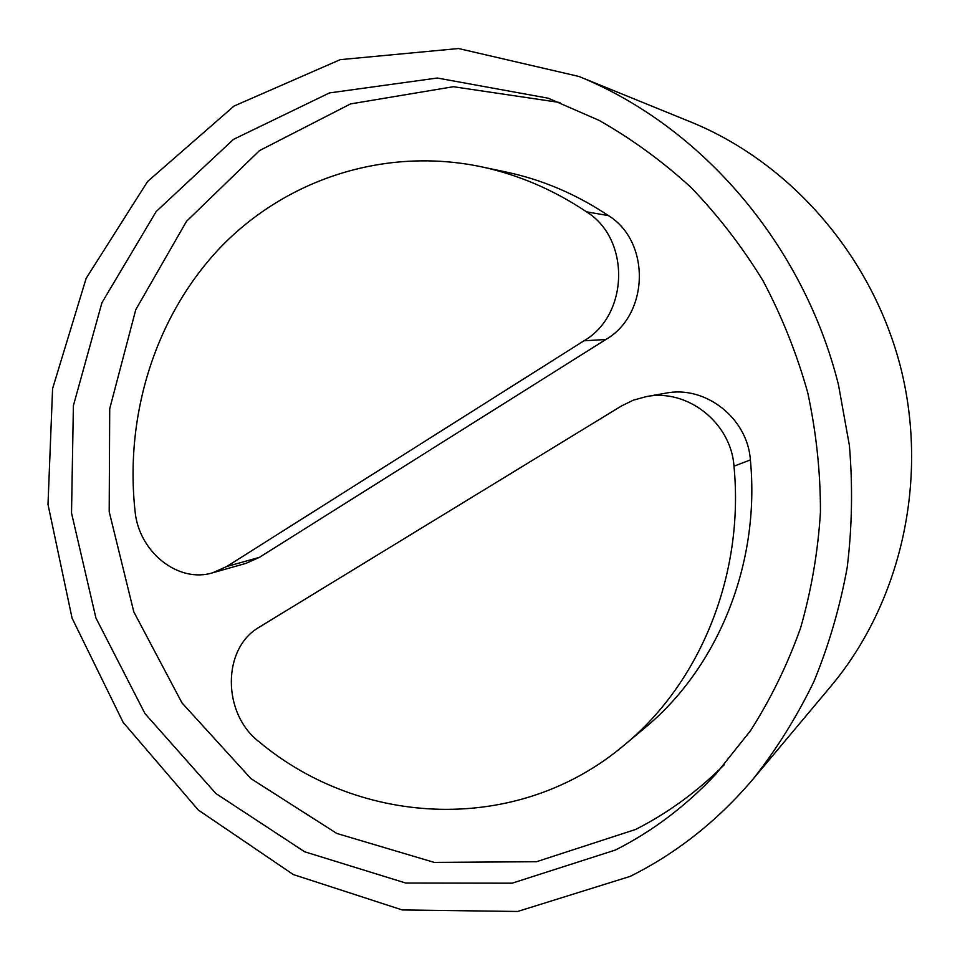 <?xml version="1.0" encoding="UTF-8"?>
<svg xmlns="http://www.w3.org/2000/svg" width="960" height="960" viewBox="0 0 960 960"><rect width="100%" height="100%" fill="white"/><g stroke="black" fill="none" stroke-linecap="round" stroke-linejoin="round"><path stroke-width="1.44" d="M259.26 741.936C222.06 713.712 221.916 648.156 259.488 627.036L621.444 405.984L633.336 400.164L646.152 396.648C686.952 388.236 731.04 422.52 733.98 466.188C744.468 574.86 700.116 682.8 624.456 744.924C517.56 835.464 361.008 827.004 259.26 741.936M646.152 396.648L665.76 393.18C705.132 385.08 747.576 417.972 750.384 459.924C760.404 564.288 717.6 668.136 644.472 728.208L624.456 744.924M259.404 557.352L226.692 566.532L212.772 572.76C178.044 583.632 138.528 551.628 135.024 510.936C124.716 414.984 155.244 316.248 220.032 247.824C285.072 179.964 383.448 146.496 480.9 166.68C518.124 174.6 553.344 189.66 586.56 211.848C630.66 239.076 628.788 315.06 583.992 340.788L605.82 339.516L259.404 557.352L245.868 563.4L212.772 572.76M226.692 566.532L583.992 340.788M480.9 166.68L506.412 172.092C542.4 179.748 576.408 194.244 608.436 215.604C650.964 241.788 649.104 314.76 605.82 339.516M559.92 102.516L453.396 86.712L350.532 103.92L259.5 150.6L186.516 221.328L135.78 309.66L109.716 408.732L109.188 511.692L133.812 611.88L181.98 702.9L250.968 778.644L336.828 833.46L434.256 862.404L536.532 861.708L635.652 829.44C668.076 812.964 697.62 791.376 724.308 764.676M615.432 850.02L512.136 883.188L405.72 883.032L304.644 851.772L215.892 793.524L144.96 713.58L95.904 617.94L71.52 513.048L73.392 405.648L101.928 302.736L156.168 211.56L233.52 139.344L329.448 92.928L437.28 78.024L548.232 98.208L599.016 120.336C631.752 138.912 662.436 161.292 691.068 187.476C718.212 215.64 742.212 246.768 763.068 280.86C781.872 316.332 796.74 353.544 807.684 392.496C816.228 432.048 820.488 471.888 820.452 512.04C817.968 551.928 811.308 590.664 800.496 628.248C787.428 664.788 770.772 698.928 750.528 730.656L715.98 773.964C686.196 805.836 652.68 831.18 615.432 850.02M630.132 876.396L517.644 911.472L402.252 909.948L293.268 874.536L198.264 810L123.108 722.316L72.06 618.12L48 504.444L52.584 388.62L86.16 278.328L147.612 181.464L234.024 106.056L340.224 59.652L458.556 48.528L578.94 76.464C701.16 126.06 803.352 244.02 838.488 384.852L849.408 445.56C852.852 486.564 852.108 527.22 847.2 567.504C839.952 607.188 828.852 645.216 813.888 681.6C796.884 716.7 776.688 749.112 753.3 778.824C717.792 820.68 676.74 853.212 630.132 876.396M753.3 778.824L830.868 686.28C900.36 603.396 928.836 481.62 901.128 369.3C873.096 257.064 790.968 162.732 690.78 121.98L578.94 76.464M733.98 466.188L750.384 459.924M608.436 215.604L586.56 211.848"/></g></svg>
